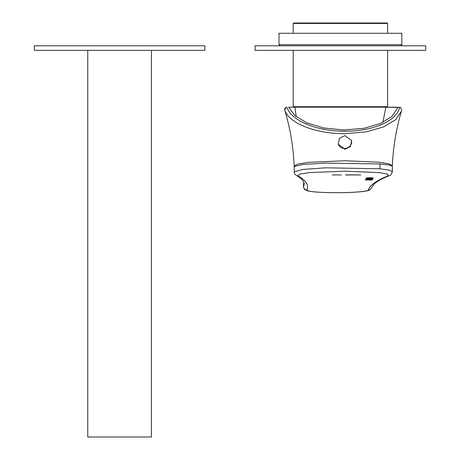 <?xml version="1.0" encoding="UTF-8"?>
<svg xmlns="http://www.w3.org/2000/svg" width="460" height="460" viewBox="0 0 460 460"><rect width="100%" height="100%" fill="white"/><g stroke="black" fill="none" stroke-linecap="round" stroke-linejoin="round"><path stroke-width="0.69" d="M293.21 23.454L293.664 23L387.142 23L387.596 23.454L293.21 23.454L293.21 33.281M387.142 107.157L293.664 107.157L293.21 106.703L387.596 106.703L387.142 107.157M278.99 44.654L401.816 44.654L401.816 33.281L278.99 33.281L278.99 44.654L280.128 45.793M255.11 45.793L425.695 45.793L425.695 50.341L255.11 50.341L255.11 45.793M344.994 135.596L351.647 140.616L350.428 146.596L344.925 149.327L338.238 144.175L339.468 138.241L344.994 135.596M351.538 140.254A6.934 6.877 -14.9 0 1 344.718 148.551A6.934 6.877 -14.9 0 1 338.152 143.807M288.633 107.203L294.917 107.203L288.661 107.203L294.86 115.587L306.711 122.814L323.587 127.949L343.712 129.973L363.808 128.346L380.541 123.475L392.012 116.368L397.601 108.048L397.831 107.203L385.888 107.203L400.603 107.479L401.672 110.13L401.402 111.222L395.64 119.692L383.669 126.897L366.137 131.882L345.006 133.693C313.582 133.774 288.339 122.291 284.786 110.13L285.89 107.479L286.919 107.203C290.3 119.422 314.347 131.232 344.804 131.209C375.21 131.364 398.038 119.439 399.567 107.203M284.786 110.13L284.769 110.13C290.22 128.357 293.348 146.976 294.153 165.991L297.965 164.007L308.982 162.305L344.891 160.758L378.666 162.184L388.849 163.777L392.351 165.663C393.162 147.148 396.175 129.001 401.402 111.222L401.672 110.13M392.34 166.273L389.125 165.013L379.897 163.933L325.72 163.11L302.795 164.473L294.164 166.503L294.176 171.919L302.789 169.464L325.697 167.814L379.908 168.808L389.143 170.108L392.357 171.632L392.351 165.663M304.1 183.074L304.083 183.275A876.237 76.326 -0.2 0 1 303.514 185.248A9.096 9.056 -156.4 0 1 303.939 182.482L303.497 186.72A34.115 2.973 -0.2 0 1 303.519 186.605A876.237 76.326 179.8 0 0 304.158 183.678C303.738 180.918 301.139 178.169 296.361 175.438A3.41 3.364 120.4 0 0 298.097 175.892A879.652 76.624 -0.2 0 1 306.941 190.003A30.705 2.674 179.8 0 0 336.605 192.694A30.705 2.674 179.8 0 0 368.316 190.003A879.652 76.624 -0.2 0 1 387.912 175.892L387.826 174.156L379.373 172.615L344.816 171.172L309.178 172.609L299.506 174.156L298.097 175.892M346.823 174.817L360.703 174.932L346.823 174.817M332.287 174.944L341.377 174.932M370.173 180.136L372.312 179.946L372.479 179.544L370.961 179.365L368.558 179.365L368.402 179.774L370.743 179.86L367.017 179.848L367.948 179.371L366.919 179.371L365.527 179.544L365.378 179.935L370.173 179.946M371.001 178.808L366.016 178.704L365.792 179.291L372.588 179.291L370.886 179.112L371.001 178.808M373.146 177.888L367.77 177.755L366.281 177.934L366.114 178.497L372.933 178.497L373.152 177.905M371.375 178.267L372.933 178.267L373.094 177.842M366.183 178.267L367.827 178.267M368.914 178.267L370.294 178.267M367.931 177.755L367.827 178.313L369.023 177.98L367.931 177.98L367.827 178.313M370.737 177.744L370.294 178.308L371.358 178.308L371.162 177.922L370.294 178.308M371.162 177.738L371.49 177.738M368.264 177.755L367.931 177.98M368.696 177.755L369.023 177.98M370.886 179.112L371.001 178.589M365.878 179.066L367.511 179.066M369.196 179.066L370.886 179.066M368.178 178.52L367.626 178.578L367.511 179.112L369.173 179.112L369.334 178.796L368.765 178.744L367.511 179.112M370.173 179.912L372.312 179.946M365.378 179.71L367.609 179.912M368.489 179.549L369.823 179.365M345.356 174.944L360.703 174.932M341.688 147.855A7.394 7.331 165.1 0 0 350.48 145.521M204.355 50.341L34.304 50.341L34.304 45.793L204.89 45.793L204.89 50.341L204.355 50.341M151.438 50.341L151.438 437L87.757 437L87.757 50.341M379.897 163.933L379.908 168.808M303.491 185.357A34.115 2.973 179.8 0 1 303.514 185.248L303.519 186.605A3.41 3.398 23.6 0 0 306.941 190.003M387.912 175.892A3.41 3.323 68 0 0 389.183 175.657C381.581 178.785 376.435 181.723 373.756 184.46L371.548 187.663A3.41 3.398 -162 0 1 368.316 190.003M387.596 23.454L387.596 33.281M387.596 50.341L387.596 106.703M293.21 50.341L293.21 106.703M400.677 45.793L401.816 44.654M385.894 107.157L382.858 122.412M294.912 107.157L296.217 116.708M284.769 110.13C284.521 108.433 285.252 107.456 286.948 107.203M389.183 175.657C390.281 175.927 391.339 174.581 392.357 171.632M294.176 171.919C294.641 172.81 293.106 172.402 296.361 175.438M371.548 187.663C370.789 189.29 369.581 190.267 367.919 190.595C362.836 192.245 341.912 193.119 325.306 192.521C316.589 192.217 310.603 191.636 307.337 190.773L304.899 189.612C304.589 189.888 304.123 188.922 303.497 186.72M294.153 165.991L294.164 166.503"/></g></svg>
